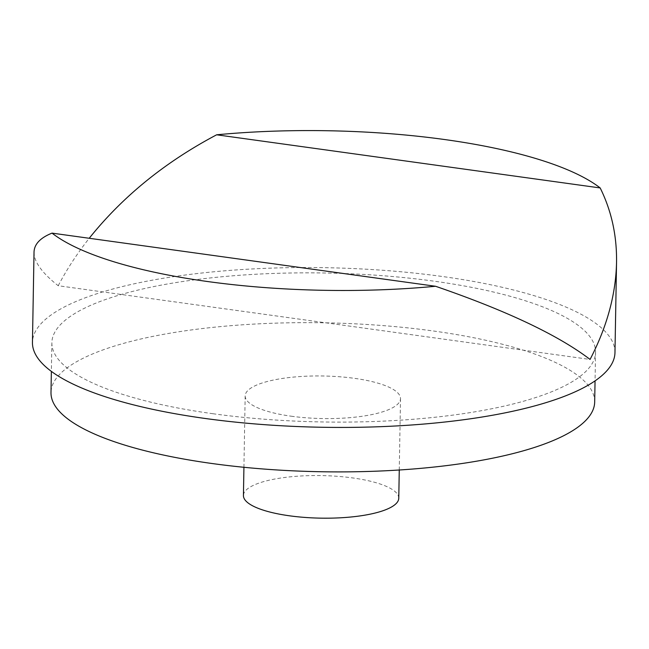 <?xml version="1.0" encoding="UTF-8"?>
<svg xmlns="http://www.w3.org/2000/svg" width="649" height="649" viewBox="0 0 649 649"><rect width="100%" height="100%" fill="white"/><g stroke="black" fill="none" stroke-linecap="round" stroke-linejoin="round"><path stroke-width="0.49" stroke-dasharray="3.25 2.43" d="M594.679 402.023A271.882 74.481 1 0 0 433.727 331.047A271.882 74.481 1 0 0 50.995 392.531M212.815 413.705A271.882 74.481 1 0 0 595.555 352.22A271.882 74.481 1 0 0 434.603 281.252A271.882 74.481 1 0 0 51.871 342.729A271.882 74.481 1 0 0 212.815 413.705M398.77 498.229A77.677 21.279 1 0 0 352.78 477.948A77.677 21.279 1 0 0 243.432 495.52M291.158 416.196A77.677 21.279 1 0 0 400.506 398.632A77.677 21.279 1 0 0 354.524 378.351A77.677 21.279 1 0 0 245.168 395.922A77.677 21.279 1 0 0 291.158 416.196M614.968 352.561A291.304 79.803 1 0 0 442.521 276.523A291.304 79.803 1 0 0 32.45 342.396M34.024 252.234C33.983 261.831 42.047 273.002 58.215 285.73L590.071 359.432M58.215 285.73C66.733 269.465 77.069 253.654 89.221 238.272M595.555 352.22L595.052 380.866M400.506 398.632L399.265 469.998M245.168 395.922L243.927 467.288M51.871 342.729L51.368 371.382"/><path stroke-width="0.97" d="M51.368 371.382L50.995 392.531A271.882 74.481 1 0 0 211.947 463.5A271.882 74.481 1 0 0 594.679 402.023L595.052 380.866M243.927 467.288L243.432 495.52A77.677 21.279 1 0 0 289.422 515.793A77.677 21.279 1 0 0 398.77 498.229L399.265 469.998M204.897 418.435A291.304 79.803 1 0 0 614.968 352.561L616.542 262.399C615.852 294.403 607.034 326.747 590.071 359.432C558.059 335.071 506.553 310.684 435.552 286.266L52.025 233.121C40.238 237.842 34.235 244.219 34.024 252.234L32.45 342.396A291.304 79.803 1 0 0 204.897 418.435M600.179 187.942A291.304 79.803 1 0 0 444.914 139.576A291.304 79.803 1 0 0 216.652 134.797L600.179 187.942C611.48 210.763 616.939 235.579 616.542 262.399M52.025 233.121A291.304 79.803 1 0 0 207.291 281.488A291.304 79.803 1 0 0 435.552 286.266M89.221 238.272C122.612 196.566 165.089 162.072 216.652 134.797"/></g></svg>
